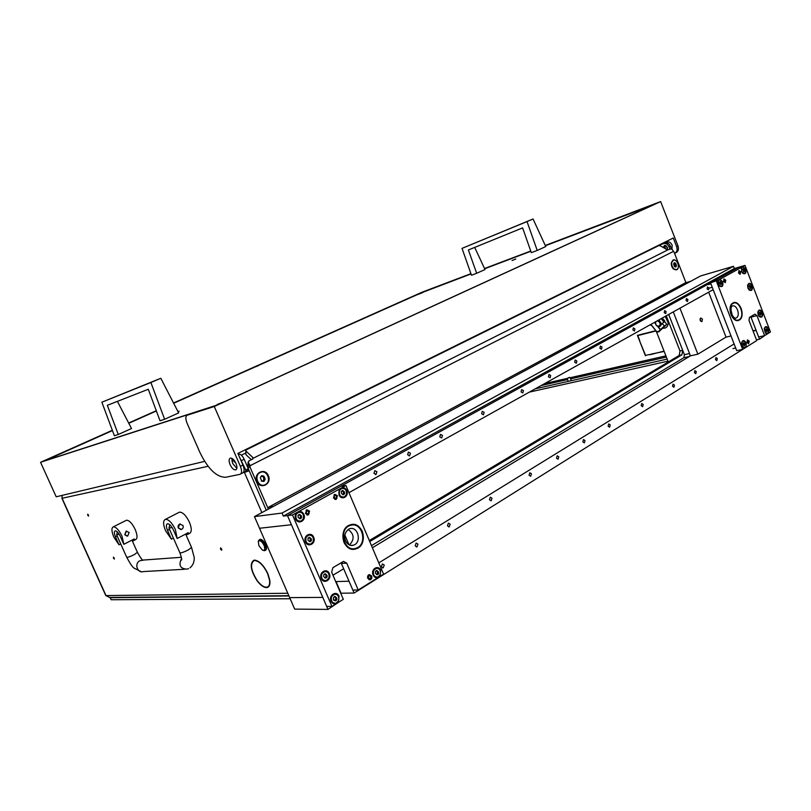 <?xml version="1.0" encoding="UTF-8"?>
<svg xmlns="http://www.w3.org/2000/svg" width="811" height="811" viewBox="0 0 811 811"><rect width="100%" height="100%" fill="white"/><g stroke="black" fill="none" stroke-linecap="round" stroke-linejoin="round"><path stroke-width="1.22" d="M269.516 580.068L267.589 573.59C263.666 565.591 259.419 561.232 254.836 560.533L254.664 560.127C259.388 560.847 263.768 565.328 267.802 573.59L269.749 579.936M113.469 558.15L114.331 559.083L114.28 558.08L113.418 557.147L113.469 558.15M220.531 549.118L221.667 550.243L221.697 549.027L220.551 547.901L220.531 549.118M87.73 515.198L88.551 516.1L88.49 515.066L87.669 514.164L87.73 515.198M667.21 249.697L666.683 249.626M665.507 248.916L664.817 247.842L665.04 245.368M667.078 249.849L667.423 247.223L664.503 245.449L663.246 247.537M664.848 321.845L664.574 320.619L662.09 318.135M670.342 246.027L668.974 246.716C667.747 244.182 666.024 243.128 663.793 243.553L660.245 244.74L665.162 242.874C667.392 242.448 669.116 243.503 670.342 246.027L671.467 248.936M668.974 246.716L669.937 249.22M660.245 244.74L659.698 245.551M645.455 355.776L639.656 341.046L645.576 355.421L649.55 354.488L646.397 355.228M656.018 330.969L637.77 335.592L639.676 340.417M655.795 330.685L637.416 335.359L639.453 340.539M664.168 351.416L651.02 354.143M664.047 351.112L650.077 354.701M249.007 470.38L244.152 472.539L243.908 471.961L245.662 471.617L245.774 470.025L248.298 468.748L244.182 459.249C242.499 455.812 240.715 454.109 238.809 454.14L238.252 454.261M248.298 468.748L248.186 470.329L245.824 471.526L248.186 470.329M269.597 580.656L269.87 580.858C270.215 584.63 269.353 586.85 267.295 587.509C264.447 587.985 261.172 585.897 257.472 581.254L257.563 581.041C261.152 585.552 264.335 587.569 267.093 587.113C269.09 586.465 269.921 584.315 269.597 580.656M257.138 580.473L257.036 580.676C250.609 570.295 249.555 563.483 253.873 560.229L254.066 560.634C249.879 563.787 250.903 570.407 257.138 580.473M244.152 472.539L249.159 470.735M245.774 470.025L239.488 457.09M233.456 459.513L234.42 462.077L235.129 461.925L234.835 461.236M287.773 593.246L105.805 595.598M62.031 498.126L62.143 495.379M208.103 466.284L62.092 498.278L106.048 595.679L109.647 597.474L288.838 595.69M529.39 392.098L667.99 361.169M535.301 388.804L667.179 359.101M235.058 461.763L234.42 462.077M245.682 453.014L241.343 455.164M636.888 256.012L639.443 255.171M658.907 245.551L657.934 245.601M668.305 361.97L656.281 331.293M255.455 560.188L254.836 560.533M637.77 335.592L638.855 334.984M264.041 545.306C261.7 541.069 259.794 539.812 258.314 541.535L258.922 545.742L262.389 550.071C264.822 550.841 265.379 549.25 264.041 545.306M258.293 541.586L259.459 539.65C261.395 539.619 263.251 541.383 265.025 544.941C266.251 548.124 266.16 550.051 264.731 550.71L263.038 550.334M265.319 550.385L265.339 550.365C266.768 549.706 266.86 547.78 265.633 544.597C263.869 541.038 262.004 539.274 260.067 539.315L259.49 539.639M655.744 321.673C655.318 325.11 656.606 326.498 659.596 325.86C660.701 323.407 659.89 321.754 657.153 320.892M658.258 320.274C660.945 321.825 661.624 323.771 660.296 326.113L659.596 326.549C656.788 326.661 655.359 325.11 655.329 321.906M661.705 324.207L658.948 319.889M664.31 326.012L666.429 324.735L658.684 331.932L666.419 324.552L658.157 331.821L656.596 331.496L658.218 331.709L664.31 326.012L662.242 323.437L660.002 326.346M664.655 321.602L662.242 323.437M650.797 324.43L656.535 331.618M650.898 324.37L656.596 331.496M661.431 318.51L663.844 321.937L661.158 318.662M657.762 332.003L658.958 331.78M132.406 541.099L134.251 538.94L123.84 544.303L121.974 536.122C118.953 530.029 116.085 526.927 113.368 526.815C111.31 527.88 111.472 531.317 113.844 537.125L119.035 544.82L120.748 543.948M127.145 536.152L124.732 534.713L126.607 531.033M133.48 540.724L135.528 539.66C137.617 538.605 137.495 535.179 135.163 529.401C132.173 523.348 129.294 520.287 126.536 520.216L125.877 520.54M123.84 544.303L120.281 536.324C118.507 532.746 116.814 530.921 115.213 530.86C114.006 531.479 114.098 533.496 115.497 536.923L119.035 544.82M129.142 532.462L126.111 531.164L124.732 534.713L127.743 536.01L129.142 532.462M186.094 535.067L188.264 532.665L177.183 538.514L175.358 529.492C172.033 522.781 168.739 519.385 165.474 519.324C162.97 520.54 162.991 524.342 165.545 530.708L171.385 539.143L173.392 538.088M180.883 529.553L178.298 527.961L179.606 524.088L180.265 523.926M187.351 534.55L189.348 533.496C191.883 532.269 191.903 528.498 189.399 522.162C186.104 515.502 182.81 512.167 179.505 512.136L178.613 512.593M177.183 538.514L173.311 529.745C171.354 525.802 169.418 523.805 167.492 523.774C166.022 524.484 166.042 526.714 167.532 530.465L171.385 539.143M182.992 525.508L179.748 524.078C178.227 524.91 177.741 526.207 178.298 527.961L181.522 529.401C183.063 528.569 183.55 527.272 182.992 525.508M54.641 456.826L49.471 458.925L54.641 456.826M648.232 207.16L641.288 209.917L648.232 207.16M422.896 292.487L418.04 294.444L422.896 292.487M224.738 401.506L217.176 404.496L224.738 401.506M255.424 366.856L258.263 365.71L255.424 366.856M470.492 288.787L467.126 290.338M515.837 259.013L512.045 260.534L515.837 259.013M653.848 204.636L545.377 245.753M530.83 251.268L484.654 268.765M471.019 273.936L420.514 293.166L173.666 403.26M156.371 410.974L128.787 423.281M112.445 430.57L44.798 460.79M177.954 411.603L179.15 411.197L178.045 411.775M667.575 248.855L665.932 245.571M664.615 246.524L665.831 249.109M671.995 249.251L672.126 245.125C670.879 242.55 669.116 241.485 666.835 241.921L665.486 242.793M231.774 458.286L232.625 463.395L236.842 468.434M235.971 463.345C237.37 466.984 237.238 469.174 235.585 469.904C233.649 469.924 231.814 468.17 230.091 464.662C228.692 461.013 228.824 458.823 230.476 458.083C232.412 458.073 234.247 459.827 235.971 463.345M189.45 414.198L187.229 415.212C185.455 416.266 185.405 418.932 187.077 423.22L199.901 452.416C208.001 468.991 216.598 477.273 225.681 477.273L239.914 474.344C241.931 473.452 242.094 470.785 240.401 466.335L214.276 406.483L660.641 201.594L678.016 245.976C679.02 249.332 678.239 251.613 675.685 252.819L675.33 253.002M112.334 430.286L40.55 462.29L189.764 414.046M40.55 462.29L56.202 496.798L204.656 461.368M240.705 473.948L242.459 473.056C244.476 472.154 244.648 469.488 242.955 465.048L237.887 453.43L673.262 238.018L676.648 246.666C677.641 249.869 676.942 252.12 674.58 253.417M660.641 201.594L545.256 245.469M484.552 268.553L530.739 251.025L484.532 268.512M470.927 273.672L421.963 292.244L173.534 403.006L421.953 292.568M128.675 423.048L156.29 410.731L128.655 423.007M112.354 430.327L41.959 461.712L217.48 404.912L657.67 202.882L545.276 245.52M470.938 273.712L421.852 292.335M214.276 406.483L187.229 415.212M666.409 242.742L667.139 241.84M164.623 419.267L178.633 412.921L160.811 378.271L150.887 382.518L164.623 419.267L160.02 420.777L148.301 389.28L107.346 405.307L118.264 434.483L114.381 435.76L101.862 402.205L150.887 382.518M101.862 402.205L160.811 378.271M118.264 434.483L131.514 428.532L117.413 401.364M537.227 250.437L545.762 246.574L533.06 218.99L527.028 221.575L537.227 250.437L531.317 252.667L522.619 227.881L468.403 249.97L476.655 273.297L471.475 275.253L462.027 248.369L527.028 221.575M462.027 248.369L533.06 218.99M476.655 273.297L485.019 269.536L474.699 247.396M614.525 267.083L611.484 269.019M610.034 269.739L601.65 273.459M586.769 281.255L585.441 281.468M550.213 298.904L550.811 299.056M664.949 321.967L662.212 318.074M651.628 325.475L649.976 324.887M662.638 328.313L665.091 328.06C667.088 327.208 668.132 325.505 668.213 322.93L665.284 316.361M290.166 598.741L111.188 599.735L110.012 597.606L111.188 599.735M288.969 595.984L110.255 597.687M569.373 377.399L567.355 378.301L569.373 377.399M569.697 377.379L567.224 378.605M671.782 266.545L673.079 268.715C677.337 271.229 679 269.414 678.067 263.291C674.803 258.445 672.522 258.628 671.234 263.818L671.782 266.545M256.905 481.582C260.321 490.199 272.283 483.903 268.35 475.641C265.015 467.065 252.961 473.208 256.905 481.582M263.97 479.686L263.2 476.351M666.257 315.814L679.993 350.97L679.192 355.461L369.309 540.542M266.282 510.231L247.842 467.694L247.933 465.24M369.735 541.566L681.929 354.843L682.72 350.342L668.7 314.455L684.413 354.691L689.532 353.535M245.845 450.642L245.936 454.636L245.845 450.642L246.463 449.75L658.785 245.601L660.397 245.814L667.605 250.011L670.535 248.926L672.076 249.332L674.103 252.191L685.934 282.704M673.394 251.42L250.143 465.666L248.48 462.757L248.247 466.061L250.143 465.666L250.062 467.237L247.842 467.694M268.36 509.105L250.062 467.237M252.768 458.985L252.87 457.546L252.576 459.097L248.795 460.993L248.48 462.757M252.87 457.546L246.169 451.261M245.936 454.636L251.339 459.715M261.324 472.114L259.753 472.631C253.62 475.378 257.188 486.884 263.626 485.15M261.791 481.176L263.93 481.43L265.126 479.443L263.687 475.986L261.517 475.743L260.321 477.73L261.791 481.176M263.149 481.085L263.565 479.757L264.781 479.514M262.135 476.533L261.183 476.29M265.339 484.603C272.07 481.44 266.86 468.981 260.26 472.489L260.118 472.56C253.387 475.641 258.466 488.11 265.075 484.735L265.339 484.603M265.126 479.443L264.001 479.646M262.227 480.832L261.456 480.974M673.383 260.28L671.275 262.977M674.61 266.657L675.857 267.022L676.455 265.704L675.451 263.109L674.205 262.744L673.606 264.062L674.549 266.677M675.178 266.069L674.387 263.575M676.8 269.434C680.541 267.731 676.911 258.273 673.302 260.321L673.262 260.331C669.511 261.994 673.12 271.482 676.739 269.465L676.8 269.434M672.978 268.593L676.202 269.637M674.63 266.525L676.131 265.785M690.141 355.106L689.401 356.465L683.886 357.692L371.468 545.631M683.886 357.692L684.413 354.691M268.208 509.126L268.826 507.027L273.408 506.388L690.627 281.336L685.204 282.917L268.826 507.027M689.401 356.465L372.371 547.739L690.435 355.836L673.292 311.89M708.885 287.905L707.496 286.942L707.121 288.878L708.51 289.841L708.885 287.905M687.88 299.533L686.451 298.56L686.065 300.536L687.495 301.51L687.88 299.533M666.105 311.596L664.635 310.613L664.219 312.64L665.689 313.614L666.105 311.596M634.891 328.881L633.35 327.887L632.904 329.976L634.435 330.969L634.891 328.881M601.995 347.088L600.393 346.094L599.897 348.254L601.498 349.257L601.995 347.088M576.854 361.017L575.192 360.003L574.675 362.223L576.327 363.237L576.854 361.017M550.679 375.503L548.966 374.489L548.408 376.77L550.122 377.784L550.679 375.503M523.419 390.608L521.645 389.584L521.047 391.916L522.811 392.94L523.419 390.608M484.137 412.353L482.271 411.319L481.622 413.752L483.468 414.786L484.137 412.353M442.461 435.436L440.505 434.382L439.785 436.916L441.731 437.96L442.461 435.436M410.417 453.177L408.399 452.122L407.629 454.718L409.646 455.782L410.417 453.177M376.892 471.738L374.804 470.674L373.972 473.36L376.061 474.425L376.892 471.738M254.461 516.607L289.679 597.626L322.798 597.393L291.423 524.727L259.52 528.255L291.423 524.727L287.479 515.583L283.343 516.09L282.035 513.059L254.461 516.607L700.684 275.912L733.458 266.312L734.31 268.522L745.015 265.4L770.45 331.983L768.483 333.22L768.635 329.023C766.79 325.931 765.32 325.84 764.205 328.739L765.564 333.22L767.236 334L768.483 333.22M335.805 604.023L338.238 602.502L339.049 596.257C336.636 590.043 328.252 595.213 331.07 601.225C332.145 603.384 333.716 604.317 335.805 604.023L331.952 606.435L326.691 606.405L287.479 515.583L739.145 267.113L710.537 282.846L718.526 280.008L717.928 281.853L719.377 285.999C722.307 287.55 723.412 286.171 722.692 281.853L719.864 279.278L741.71 267.224L741.528 271.391L742.704 273.226C745.451 274.544 746.455 273.165 745.725 269.07L742.988 266.515L745.015 265.4M713.173 289.669L348.943 492.672M282.035 513.059L733.458 266.312M283.343 516.09L734.31 268.522M381.312 566.828L383.187 567.893L384.252 565.003L382.376 563.939L381.312 566.828M415.151 545.854L416.976 546.908L417.949 544.11L416.124 543.066L415.151 545.854M447.459 525.822L449.233 526.856L450.146 524.159L448.361 523.115L447.459 525.822M489.469 499.779L491.182 500.803L491.993 498.207L490.28 497.184L489.469 499.779M529.046 475.246L530.688 476.25L531.428 473.766L529.776 472.762L529.046 475.246M556.498 458.225L558.09 459.219L558.779 456.806L557.177 455.812L556.498 458.225M582.835 441.894L584.386 442.887L585.025 440.535L583.464 439.552L582.835 441.894M608.118 426.221L609.629 427.194L610.227 424.913L608.716 423.93L608.118 426.221M641.197 405.713L642.647 406.686L643.184 404.476L641.734 403.513L641.197 405.713M672.552 386.269L673.951 387.222L674.448 385.093L673.049 384.14L672.552 386.269M694.429 372.705L695.787 373.658L696.254 371.58L694.895 370.627L694.429 372.705M715.515 359.638L716.833 360.581L717.269 358.553L715.951 357.61L715.515 359.638M327.979 609.406L294.667 609.102L289.679 597.626L322.798 597.393L327.979 609.406L339.13 601.934M765.219 335.257L759.501 339.201L756.116 330.371L753.095 331.07M378.808 562.875L734.097 343.935M751.513 343.844L354.123 593.044L349.054 581.213L335.703 581.599M759.501 339.201L756.47 339.88M354.123 593.044L340.691 593.226M332.956 575.232L343.702 568.724M344.898 535.169L348.994 544.769M700.187 320.446L700.694 317.953L702.427 319.159L701.91 321.653L700.187 320.446M731.025 335.957L726.017 337.123L708.662 292.183M756.024 330.138L753.003 330.837M726.017 337.123L697.865 354.184L679.963 308.18M697.865 354.184L690.435 355.836M296.491 512.755C295.032 514.559 294.738 516.627 295.599 518.949C298.093 525.264 306.69 520.439 303.831 514.387C302.756 512.197 301.145 511.194 299.006 511.376L292.497 514.955L287.479 515.583L340.681 486.316L345.902 485.505L299.006 511.376M379.964 576.378L380.704 570.346C378.372 564.294 370.445 569.18 373.161 575.04C374.185 577.148 375.686 578.071 377.673 577.817L383.583 574.117L345.902 485.505M339.779 488.881L338.978 494.862C341.38 501.016 349.511 496.454 346.753 490.554C345.719 488.415 344.188 487.421 342.161 487.573M305.514 541.92C307.998 548.216 316.513 543.279 313.664 537.247C311.231 530.972 302.655 535.838 305.514 541.92M321.278 578.486C323.741 584.751 332.155 579.622 329.317 573.641C326.894 567.396 318.439 572.454 321.278 578.486M367.788 578.385L370.221 579.774C371.702 579.074 372.178 577.817 371.651 575.982L369.208 574.593C367.728 575.293 367.251 576.56 367.788 578.385M333.443 497.944L336.251 499.333L337.427 495.724L334.608 494.345L333.443 497.944M305.453 513.485L308.332 514.884L309.589 511.183L306.69 509.784L305.453 513.485M343.935 542.275C346.773 547.871 350.818 550.061 356.08 548.824C362.71 545.458 364.798 539.67 362.335 531.448C359.445 525.721 355.289 523.561 349.896 524.981C343.479 528.417 341.492 534.185 343.935 542.275M377.673 577.817L358.209 589.992L352.856 590.084L341.066 562.773M358.209 589.992L346.713 563.148L343.489 561.405L332.895 567.68L331.669 572.221L343.317 599.319L338.238 602.502M331.952 606.435L292.497 514.955M747.945 288.169L749.07 289.953C751.827 291.301 752.841 289.912 752.111 285.786C750.175 282.583 748.665 282.502 747.58 285.533L747.945 288.169M758.173 314.911L759.238 316.614C761.995 318.003 763.019 316.614 762.299 312.428C760.414 309.295 758.924 309.214 757.819 312.164L758.173 314.911M746.019 347.28L746.201 342.982C744.224 339.779 742.683 339.758 741.568 342.921L742.846 347.159L744.721 348.091L756.734 340.569L749.009 320.446L749.486 317.395L754.919 314.151L756.967 315.641L764.611 335.642L767.236 334M749.192 341.117L748.675 343.651L747.043 342.455L747.549 339.921L749.192 341.117M725.764 280.15L725.308 282.603L723.554 281.376L724.01 278.913L725.764 280.15M740.696 271.857L740.261 274.28L738.547 273.054L738.983 270.641L740.696 271.857M741.193 308.545C742.927 314.232 742.156 318.135 738.892 320.244C735.729 321.105 733.093 319.21 730.985 314.556C729.261 308.89 730.012 304.987 733.225 302.858C736.429 301.956 739.085 303.851 741.193 308.545M744.721 348.091L742.663 349.379L716.407 281.184M764.611 335.642L758.65 336.991L750.804 316.614M719.864 279.278L718.526 280.008M742.988 266.515L741.71 267.224M742.663 349.379L736.702 350.687L710.537 282.846M749.577 286.384L749.8 287.033L750.935 286.648L749.8 285.35L749.121 285.877L750.276 288.604L751.057 287.935L750.885 286.739M743.19 269.668L743.413 270.316L744.539 269.921L743.393 268.603L742.704 269.12L743.869 271.857L744.66 271.209L744.488 270.002M350.403 524.808C362.973 520.49 368.843 545.276 356.08 548.824L355.978 548.854C343.59 553.386 337.346 528.853 349.896 524.981L350.403 524.808M348.142 529.411C354.285 534.094 354.721 539.285 349.429 544.992M723.959 317.648L722.946 315.013M730.893 309.832L732.353 315.499M739.368 320.01L738.892 320.244C732.434 323.498 726.362 306.264 732.85 303.05L733.225 302.858C739.683 299.533 745.806 316.675 739.368 320.01M700.582 321.156L700.025 318.956M299.006 512.055L295.822 514.417C294.859 518.624 296.258 520.926 300.04 521.311M300.171 518.776L301.54 517.823L301.479 515.958L299.512 514.316L298.144 515.269L298.073 517.225L300.171 518.776M300.526 518.047L300.242 515.33M303.273 518.939C304.155 514.184 302.483 511.964 298.286 512.268L296.167 514.377C295.275 519.101 296.927 521.331 301.114 521.067L303.273 518.939M300.597 515.279L299.188 514.914M299.34 518.513L300.08 518.158M334.882 594.068L331.243 596.602C330.29 600.525 331.496 602.796 334.852 603.414M335.521 600.839L336.839 599.816L336.768 597.95L334.913 596.369L333.595 597.383L333.473 599.38L335.521 600.839M335.663 600.049L335.653 597.302M338.542 600.86C339.444 596.48 338.005 594.25 334.233 594.169L331.598 596.602C330.685 600.961 332.104 603.202 335.845 603.313L338.542 600.86M335.764 597.251L334.537 597.008M334.639 600.464L335.967 600.069M376.568 568.176L373.263 570.589C372.391 574.482 373.607 576.692 376.892 577.229M377.379 574.735L378.625 573.762L378.544 571.948L376.77 570.397L375.513 571.36L375.422 573.286L377.379 574.735M377.48 573.995L377.379 571.329M380.247 574.796C381.058 570.508 379.66 568.329 376.03 568.278L373.628 570.569C372.796 574.847 374.185 577.027 377.794 577.118L380.247 574.796M377.622 571.289L376.375 571.116M376.507 574.31L377.754 574.016M342.049 488.263L339.14 490.493C338.258 494.649 339.647 496.89 343.306 497.214M343.317 494.761L344.604 493.848L344.533 492.044L342.658 490.432L341.37 491.334L341.309 493.23L343.317 494.761M343.59 494.071L343.246 491.456M346.256 494.953C347.057 490.341 345.445 488.171 341.441 488.445L339.485 490.442C338.674 495.045 340.265 497.224 344.259 496.981L346.256 494.953M343.732 491.385L342.303 491.121M342.495 494.426L343.144 494.203M718.992 279.998L718.414 281.123C718.171 284.489 719.245 286.202 721.618 286.253L722.591 285.006C722.834 281.63 721.77 279.927 719.387 279.886L717.988 281.366M720.857 284.59L721.567 284.053L721.455 282.735L720.269 281.397L719.61 283.303L720.857 284.59M720.503 284.276L720.067 282.471M719.225 285.837L721.212 286.364M721.06 282.198L719.56 282.116M765.229 327.238L764.611 328.445C764.388 331.648 765.361 333.311 767.551 333.433L768.575 332.125C768.798 328.921 767.814 327.259 765.635 327.147L764.276 328.343M766.932 331.78L767.48 329.935L766.365 328.658L765.756 330.553L766.932 331.78M766.517 331.446L766.121 329.631M765.412 333.047L767.145 333.524M767.064 329.418L765.635 329.367M742.694 341.178L742.024 342.435C741.761 345.709 742.775 347.402 745.035 347.513L746.12 346.155C746.373 342.881 745.36 341.198 743.099 341.086L741.649 342.435M744.417 345.821L744.995 343.925L743.839 342.627L743.2 344.584L744.417 345.821M744.022 345.466L743.636 343.611M742.714 347.007L744.63 347.605M744.559 343.398L743.129 343.347M742.136 267.224L741.609 268.309C741.396 271.604 742.43 273.287 744.721 273.348L745.654 272.141C745.867 268.846 744.822 267.164 742.531 267.113L741.213 268.431M743.596 271.432L743.413 270.316M742.521 273.043L744.326 273.459M744.163 269.384L742.673 269.313M369.015 575.81L369.431 575.729C371.154 576.266 371.347 577.239 369.998 578.638C368.468 578.334 368.153 577.422 369.066 575.911L368.326 575.121M369.238 575.8L369.005 575.111L370.272 575.05C371.661 575.982 371.904 577.229 371.002 578.801C368.204 579.551 367.454 578.375 368.741 575.273M368.792 574.776L370.303 575.07M370.424 579.257L368.934 579.642M748.269 342.86L748.33 343.529M748.452 342.82L748.624 343.337C746.911 342.607 746.657 341.543 747.884 340.164L748.766 343.256M748.624 343.337L748.107 343.661M324.978 571.4L321.46 573.894C320.497 577.888 321.754 580.169 325.231 580.737M325.758 578.162L327.086 577.158L327.015 575.293L325.13 573.691L323.802 574.695L323.69 576.682L325.758 578.162M325.951 577.402L325.88 574.644M328.8 578.223C329.692 573.742 328.191 571.512 324.309 571.532L321.805 573.884C320.903 578.344 322.383 580.575 326.245 580.595L328.8 578.223M326.042 574.604L324.765 574.33M324.887 577.817L326.164 577.422M309.032 534.956L305.717 537.369C304.754 541.495 306.102 543.786 309.761 544.242M310.045 541.687L311.394 540.714L311.333 538.849L309.396 537.227L308.048 538.2L307.957 540.167L310.045 541.687M310.339 540.957L310.137 538.21M313.127 541.819C314.009 537.166 312.407 534.946 308.322 535.138L306.061 537.338C305.159 541.961 306.74 544.191 310.806 544.049L313.127 541.819M310.41 538.169L309.052 537.845M309.194 541.393L309.924 541.028M758.843 310.633L758.244 311.809C758.021 315.033 759.015 316.706 761.225 316.807L762.228 315.53C762.452 312.296 761.458 310.633 759.238 310.532L757.9 311.759M760.586 315.165L761.134 313.32L760.008 312.032L759.4 313.928L760.586 315.165M760.171 314.84L759.765 313.036M759.076 316.442L760.83 316.908M759.704 313.056L760.738 312.803L759.278 312.752M748.583 283.962L748.026 285.077C747.803 288.351 748.827 290.024 751.087 290.105L752.04 288.868C752.263 285.594 751.239 283.921 748.979 283.85L747.651 285.137M749.982 288.169L749.8 287.033M748.898 289.77L750.692 290.206M750.55 286.121L749.08 286.05M306.801 510.94L307.055 510.9C308.93 511.214 309.244 512.177 307.977 513.769C306.234 513.576 305.848 512.664 306.842 511.011L306.031 510.21M307.024 510.91L306.771 510.2L307.967 510.139L309.113 513.698C306.061 514.884 305.189 513.769 306.497 510.352M306.771 510.2L308.089 510.18M308.575 514.286L306.832 514.884M334.74 495.47L334.973 495.43C336.788 495.744 337.102 496.677 335.896 498.238C334.203 498.055 333.828 497.153 334.781 495.541L333.98 494.761M334.953 495.44L334.71 494.74L335.774 494.659L336.95 498.248C334.01 499.292 333.169 498.167 334.446 494.892M334.71 494.74L335.876 494.69M336.433 498.775L334.852 499.353M739.875 273.51L739.257 271.432L740.271 273.925L739.794 274.25M739.956 273.489L740.129 274.006C738.456 273.266 738.182 272.222 739.318 270.864L740.271 273.925M724.912 281.833L724.294 279.724L725.318 282.248L724.841 282.573M725.004 281.812L725.176 282.329C723.453 281.589 723.189 280.525 724.365 279.146L725.318 282.248M636.554 256.185L639.109 255.343M544.739 383.542L567.315 378.392M570.143 377.744L665.912 355.857M261.862 512.613L244.446 472.478M233.801 460.658L231.865 461.074M244.182 459.249L241.648 460.516M663.753 243.564L665.132 242.884M541.099 385.57L567.558 379.558M570.599 378.869L666.399 357.104M245.976 450.156L245.723 449.558M182.901 466.558L184.807 466.102M654.659 322.281L655.268 323.031M658.106 326.59L660.742 329.884M654.436 322.403L655.349 323.548M657.65 326.417L660.549 330.047M117.21 536.051L115.497 536.923M169.55 529.421L167.532 530.465M131.96 540.116L137.424 552.342L134.281 554.623C130.226 556.62 127.702 557.512 126.719 557.289L126.709 557.269M143.111 560.198L139.857 560.746C133.997 563.503 137.434 573.691 143.506 571.562L184.35 569.281M181.583 558.495C178.349 565.085 180.103 568.633 186.854 569.15L188.557 568.602M179.89 552.767L179.9 552.798C181.076 553.102 183.915 552.129 188.395 549.878L191.548 547.445L185.638 534.054M119.197 534.287L116.662 534.834L117.301 531.874M172.104 527.485L168.982 528.123L169.813 524.727M678.016 245.976L676.648 246.666M240.401 466.335L242.955 465.048M667.605 250.011L253.194 458.266M679.993 350.97L682.72 350.342M679.192 355.461L681.929 354.843M261.284 481.156L261.963 481.035M263.129 480.842L264.254 480.639M263.889 478.389L265.015 478.186M261.193 476.189L262.247 475.996M263.332 477.111L264.457 476.898M675.37 266.687L675.999 266.484M674.985 265.217L676.323 264.802M674.042 263.17L674.64 262.977M674.6 264.244L675.948 263.828M341.046 593.206L336.048 581.578M346.713 563.148L341.431 563.422M756.967 315.641L751.027 317.101M349.815 528.66C358.34 526.177 361.99 542.782 353.444 545.185L350.97 545.458M350.626 545.397L353.353 545.215C347.057 547.526 339.86 535.331 349.206 528.843L349.511 528.742M350.534 525.366C362.588 521.23 368.113 545.043 355.857 548.297C343.722 552.686 338.106 528.427 350.534 525.366M732.404 305.99C736.844 304.237 740.656 315.651 736.368 317.841L735.455 318.176M739.216 319.615C733.124 323.751 726.555 306.7 733.002 303.446C739.115 299.452 745.573 316.29 739.216 319.615M299.381 518.695L300.222 518.594M300.475 517.286L301.408 517.175M299.218 514.813L300.09 514.711M300.445 516.212L301.378 516.1M334.72 600.667L335.561 600.657M335.744 599.177L336.717 599.177M334.588 596.764L335.419 596.754M335.703 598.102L336.677 598.092M376.618 574.593L377.419 574.563M377.5 573.174L378.504 573.144M376.466 570.812L377.257 570.782M377.46 572.13L378.453 572.09M342.577 494.7L343.357 494.588M343.519 493.362L344.482 493.23M342.374 490.939L343.215 490.817M343.479 492.318L344.442 492.186M720.391 283.891L721.476 283.586M720.097 281.883L720.624 281.731M720.32 283.13L721.405 282.826M720.401 284.418L720.918 284.266M766.405 331.02L767.51 330.766M766.334 330.28L767.429 330.026M766.486 331.537L767.013 331.415M743.92 345.03L745.015 344.787M743.849 344.259L744.944 344.016M743.94 345.567L744.498 345.445M743.484 271.056L744.559 270.752M743.221 269.07L743.738 268.928M324.947 578.01L325.799 577.99M326.002 576.55L326.965 576.52M324.816 574.117L325.657 574.087M325.961 575.475L326.924 575.435M309.244 541.586L310.096 541.515M310.329 540.156L311.272 540.075M309.092 537.703L309.964 537.622M310.289 539.082L311.231 538.991M760.069 314.425L761.154 314.161M759.998 313.685L761.083 313.411M760.13 314.942L760.647 314.81M749.871 287.783L750.956 287.489M749.932 288.28L750.439 288.138M61.889 498.278L105.805 595.609M268.644 586.718L267.295 587.509M269.282 585.816L268.4 586.333M665.162 242.874L663.793 243.553M258.314 541.535L258.476 540.633M259.459 539.65L260.067 539.315M666.794 324.268L664.645 321.582M113.368 526.815L126.536 520.216M165.474 519.324L179.505 512.136M116.662 534.834L126.719 557.289C130.013 563.473 132.477 567.102 134.129 568.176L141.317 571.725M168.982 528.123L179.9 552.798C181.573 557.735 182.08 560.158 181.431 560.077L181.623 559.134M190.007 567.801C192.998 565.318 194.407 561.881 194.224 557.492L191.548 547.445M137.424 552.342C140.313 557.461 142.107 560.046 142.797 560.097L181.39 557.289M235.585 469.904L236.224 469.579M586.211 281.529L585.684 281.458M571.339 288.898L570.741 288.746M567.203 378.676L568.288 381.373M570.072 377.551L571.329 380.694M248.166 461.966L247.913 465.524M262.105 476.544L262.886 476.402M263.565 479.757L264.69 479.554M674.093 263.666L675.147 263.342M674.853 266.17L676.192 265.755M674.336 266.616L674.843 266.454M678.077 346.074L679.05 348.578M375.432 474.526L376.061 474.425M409.079 455.873L409.646 455.782M382.559 567.923L383.187 567.893M416.408 546.938L416.976 546.908M448.726 526.907L449.233 526.856M369.36 579.794L370.221 579.774M335.308 499.464L336.251 499.333M307.298 515.005L308.332 514.884M735.384 318.165L736.053 318.003C734.888 318.703 733.408 317.365 731.634 313.979C730.731 309.569 730.883 306.964 732.069 306.163M297.992 515.38L298.58 515.309M299.958 515.36L300.628 515.279M299.675 518.148L300.607 518.036M335.146 597.302L335.876 597.302M335.055 600.059L336.028 600.049M333.514 600.181L334.031 600.17M376.933 571.35L377.713 571.319M376.841 574.016L377.835 573.985M341.198 491.476L341.806 491.385M343.023 491.496L343.752 491.385M342.759 494.193L343.712 494.061M708.479 284.57L710.933 283.87M709.686 287.996L712.251 287.287M720.371 284.316L721.05 284.134M766.04 329.651L767.084 329.418M766.456 331.466L767.125 331.304M732.992 348.618L735.678 348.031M743.535 343.631L744.579 343.398M743.92 345.496L744.62 345.334M743.515 271.462L744.153 271.269M747.884 340.164L747.357 340.103M325.424 574.664L326.134 574.634M325.282 577.422L326.245 577.391M307.906 538.281L308.433 538.24M309.782 538.251L310.461 538.19M309.559 541.018L310.501 540.947M760.11 314.861L760.769 314.698M749.911 288.189L750.56 288.017M307.977 513.769L307.399 513.839M335.896 498.238L335.369 498.309M739.318 270.864L738.791 270.823M724.365 279.146L723.838 279.106"/></g></svg>
